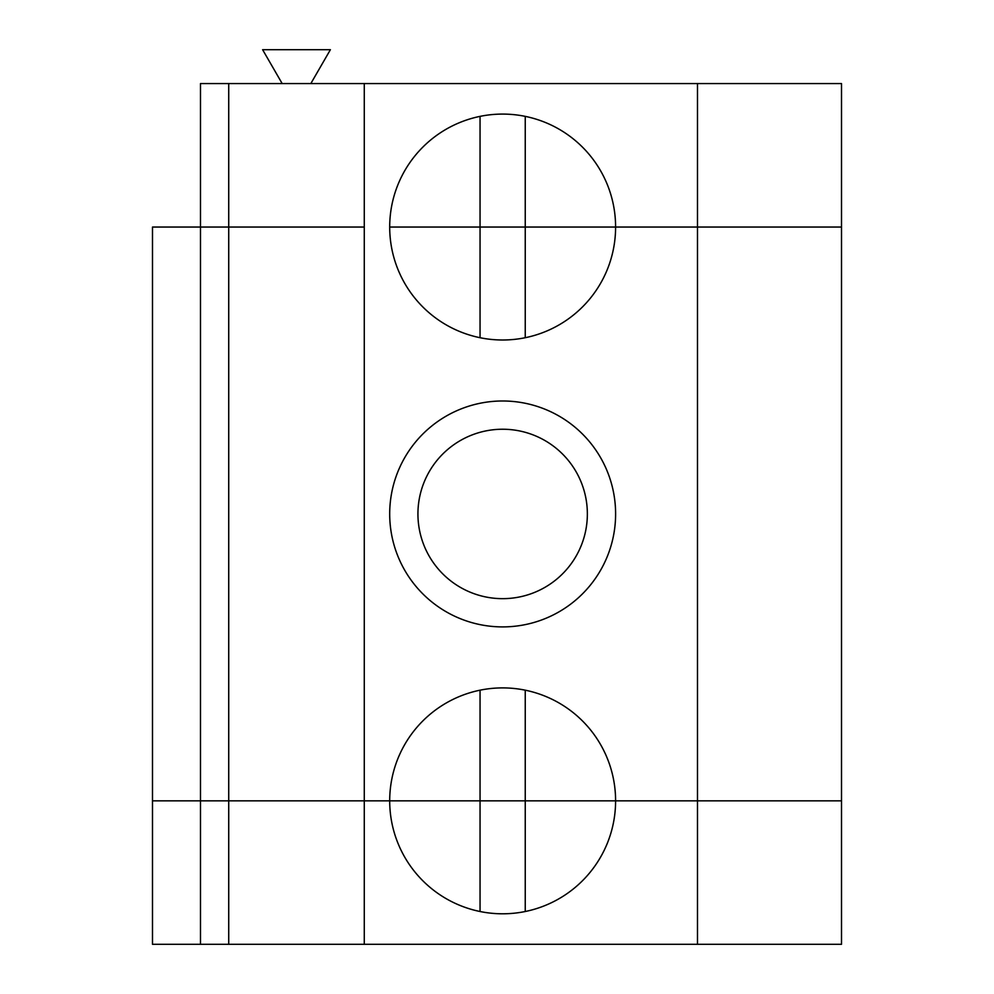 <?xml version="1.0" encoding="UTF-8"?>
<svg xmlns="http://www.w3.org/2000/svg" width="994" height="994" viewBox="0 0 994 994"><rect width="100%" height="100%" fill="white"/><g stroke="black" fill="none" stroke-linecap="round" stroke-linejoin="round"><path stroke-width="1.49" d="M200.49 227.042L152.492 227.042L152.492 800.853L228.732 800.853L228.732 944.3L200.49 944.3L200.49 83.583L228.732 83.583L228.732 227.042L200.49 227.042L228.732 227.042L228.732 800.853L525.242 800.853L525.242 690.171M525.242 911.523L525.242 800.853L841.508 800.853L841.508 227.042L697.49 227.042L697.49 83.583L364.276 83.583L364.276 227.042L228.732 227.042L364.276 227.042L364.276 944.3L228.732 944.3M480.052 690.171L480.052 800.853L615.597 800.853A112.956 112.956 0 0 0 502.653 687.898A112.956 112.956 0 0 0 389.698 800.853A112.956 112.956 0 0 0 502.653 913.797A112.956 112.956 0 0 0 615.597 800.853L841.508 800.853L841.508 944.3L697.49 944.3L697.49 227.042L389.698 227.042A112.956 112.956 0 0 1 502.653 114.086A112.956 112.956 0 0 1 615.597 227.042L525.242 227.042L525.242 116.36M480.052 116.36L480.052 227.042L389.698 227.042A112.956 112.956 0 0 0 502.653 339.998A112.956 112.956 0 0 0 615.597 227.042L841.508 227.042L841.508 83.583L697.49 83.583M364.276 83.583L228.732 83.583M282.184 83.583L262.615 49.7L330.393 49.7L310.824 83.583M502.653 598.661A84.714 84.714 0 0 0 576.011 471.591A84.714 84.714 0 0 0 429.284 471.591A84.714 84.714 0 0 0 502.653 598.661M525.242 337.712L525.242 227.042L480.052 227.042L480.052 337.712M502.653 626.903A112.956 112.956 0 0 0 600.475 457.464A112.956 112.956 0 0 0 404.831 457.464A112.956 112.956 0 0 0 502.653 626.903M200.49 944.3L152.492 944.3L152.492 800.853L480.052 800.853L480.052 911.523M697.49 944.3L364.276 944.3"/></g></svg>
